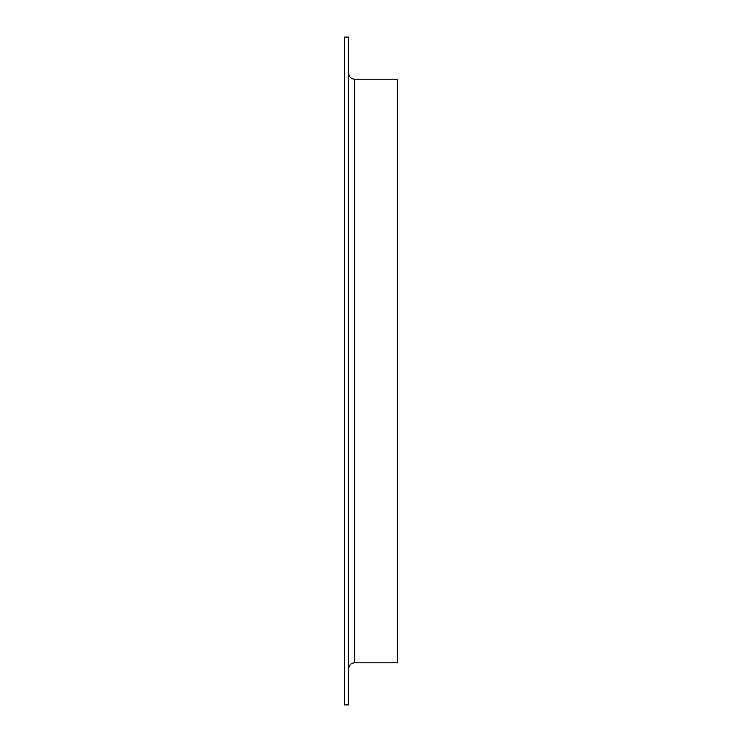 <?xml version="1.0" encoding="UTF-8"?>
<svg xmlns="http://www.w3.org/2000/svg" width="742" height="742" viewBox="0 0 742 742"><rect width="100%" height="100%" fill="white"/><g stroke="black" fill="none" stroke-linecap="round" stroke-linejoin="round"><path stroke-width="1.11" d="M344.427 704.9L344.427 37.1L348.74 37.1L348.74 704.9L344.427 704.9M354.481 662.819L354.481 79.181L397.573 79.181L397.573 662.819L354.481 662.819C350.994 663.163 349.083 665.073 348.74 668.57M354.481 79.181C350.994 78.838 349.083 76.927 348.74 73.43"/></g></svg>
